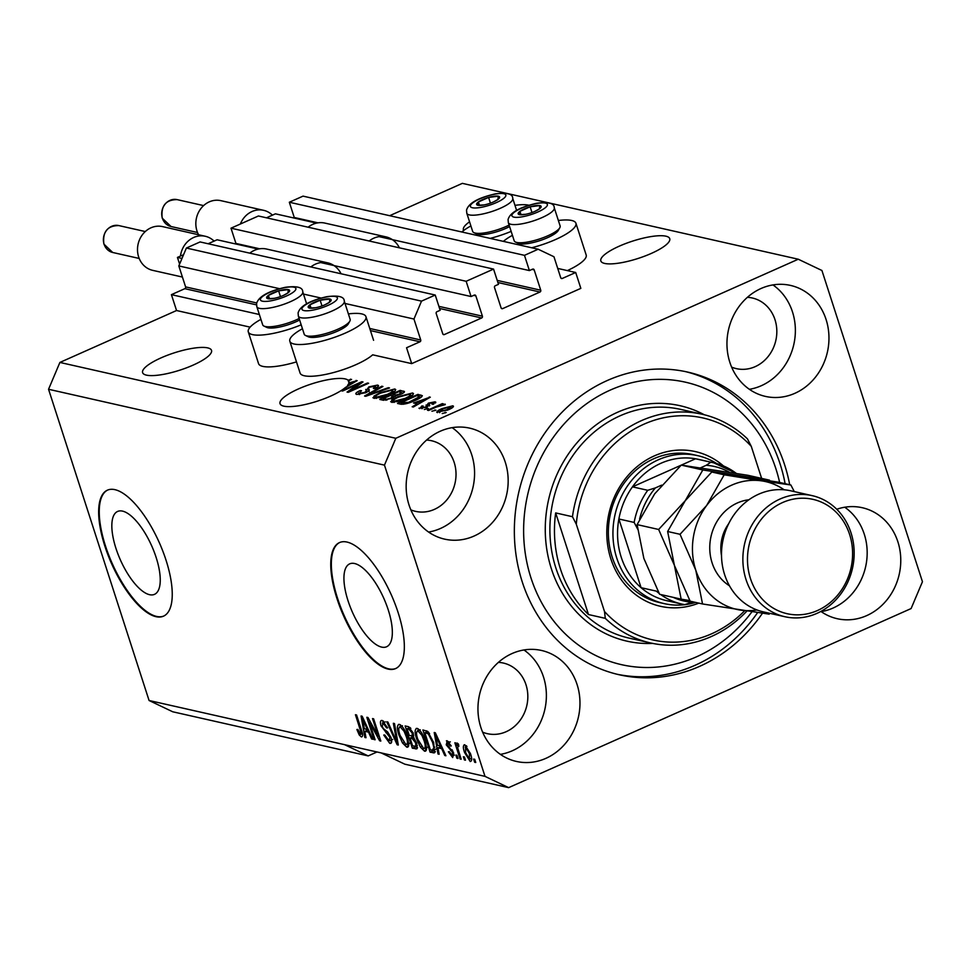 <?xml version="1.0" encoding="UTF-8"?>
<svg xmlns="http://www.w3.org/2000/svg" width="971" height="971" viewBox="0 0 971 971"><rect width="100%" height="100%" fill="white"/><g stroke="black" fill="none" stroke-linecap="round" stroke-linejoin="round"><path stroke-width="1.46" d="M406.558 347.752L411.692 363.627L580.84 288.363L575.706 272.487L562.294 278.459A1.384 1.226 102.7 0 1 560.716 277.706L553.956 256.745L538.177 249.231L524.474 255.337L529.401 270.581L532.606 269.149A1.384 1.226 102.7 0 1 534.184 269.902L540.75 290.22A1.384 1.226 102.7 0 1 539.997 292.016L502.662 308.62A1.384 1.226 102.7 0 1 501.085 307.868L494.518 287.55A1.384 1.226 102.7 0 1 495.271 285.753L498.487 284.333L493.559 269.088L466.153 281.287L471.069 296.531L474.285 295.099A1.384 1.226 102.7 0 1 475.851 295.852L482.417 316.182A1.384 1.226 102.7 0 1 481.665 317.966L444.33 334.57A1.384 1.226 102.7 0 1 442.764 333.83L436.197 313.499A1.384 1.226 102.7 0 1 436.95 311.703L440.154 310.283L435.239 295.038L421.523 301.131L413.962 319.034L420.734 339.996A1.384 1.226 102.7 0 1 419.982 341.78L406.558 347.752M435.239 295.038L200.087 241.937L186.383 248.042L178.822 265.933L185.595 286.894A1.384 1.226 102.7 0 1 184.83 288.678L171.418 294.65L259.354 314.507M171.418 294.65L176.552 310.526L250.117 327.142M302.454 328.744A39.993 10.05 -17.9 0 0 289.819 341.246L300.075 373.01A39.993 10.05 -17.9 0 0 355.859 364.708A39.993 10.05 -17.9 0 0 372.682 354.816L411.692 363.627M178.822 265.933L279.539 288.678M303.486 294.079L321.073 298.048M345.008 303.462L413.962 319.034M186.383 248.042L421.523 301.131M241.318 244.643L241.536 245.287M466.153 281.287L231.001 228.185L235.929 243.43L259.694 248.794M320.77 262.583L471.069 296.531M231.001 228.185L258.42 215.987L493.559 269.088M299.651 218.693L299.857 219.337M538.177 249.231L303.037 196.13L289.334 202.235L294.249 217.48L318.015 222.845M379.091 236.633L529.401 270.581M289.334 202.235L524.474 255.337M557.718 268.421L575.706 272.487M115.95 548.372A45.37 17.162 -114 0 0 154.486 594.361A45.37 17.162 -114 0 0 156.137 557.439A45.37 17.162 -114 0 0 117.6 511.45A45.37 17.162 -114 0 0 115.95 548.372M348.043 600.782A45.37 17.162 -114 0 0 386.579 646.771A45.37 17.162 -114 0 0 388.23 609.849A45.37 17.162 -114 0 0 349.694 563.86A45.37 17.162 -114 0 0 348.043 600.782M337.01 598.682A68.965 26.071 -114 0 0 395.585 668.582A68.965 26.071 -114 0 0 398.086 612.47A68.965 26.071 -114 0 0 339.522 542.571A68.965 26.071 -114 0 0 337.01 598.682M339.814 542.449A68.965 26.071 -114 0 0 337.592 598.415A68.965 26.071 -114 0 0 395.877 668.449M104.917 546.272A68.965 26.071 -114 0 0 163.492 616.172A68.965 26.071 -114 0 0 165.992 560.061A68.965 26.071 -114 0 0 107.429 490.161A68.965 26.071 -114 0 0 104.917 546.272M107.72 490.039A68.965 26.071 -114 0 0 105.499 546.005A68.965 26.071 -114 0 0 163.783 616.039M528.928 205.257A36.206 9.091 -17.9 0 0 528.491 205.148A36.206 9.091 -17.9 0 0 514.97 205.354M469.563 221.813A36.206 9.091 -17.9 0 0 463.41 229.896A36.206 9.091 -17.9 0 0 463.701 230.491M207.685 347.885A36.206 9.091 -17.9 0 0 167.461 355.24A36.206 9.091 -17.9 0 0 142.616 372.633A36.206 9.091 -17.9 0 0 146.451 375.134A36.206 9.091 -17.9 0 0 186.675 367.766A36.206 9.091 -17.9 0 0 211.52 350.373A36.206 9.091 -17.9 0 0 207.685 347.885M665.912 236.184A36.206 9.091 -17.9 0 0 625.676 243.539A36.206 9.091 -17.9 0 0 600.843 260.932A36.206 9.091 -17.9 0 0 604.666 263.432A36.206 9.091 -17.9 0 0 644.89 256.065A36.206 9.091 -17.9 0 0 669.735 238.672A36.206 9.091 -17.9 0 0 665.912 236.184M349.123 383.448L348.091 380.195A36.206 9.091 -17.9 0 0 345.118 378.908A36.206 9.091 -17.9 0 0 304.882 386.276A36.206 9.091 -17.9 0 0 280.036 403.669A36.206 9.091 -17.9 0 0 283.872 406.169A36.206 9.091 -17.9 0 0 314.907 401.933A36.206 9.091 -17.9 0 0 345.494 387.429L357.17 380.656L348.953 382.902A36.206 9.091 -17.9 0 0 348.941 381.409A36.206 9.091 -17.9 0 0 348.589 380.717L349.05 382.186M480.839 727.364A56.888 50.686 102.7 0 0 516.438 761.446A56.888 50.686 102.7 0 0 566.615 742.014A56.888 50.686 102.7 0 0 577.09 684.543A56.888 50.686 102.7 0 0 541.49 650.461A56.888 50.686 102.7 0 0 491.314 669.881A56.888 50.686 102.7 0 0 480.839 727.364M500.381 754.358A56.888 50.686 102.7 0 0 543.493 676.957A56.888 50.686 102.7 0 0 523.952 649.963M820.896 611.427A56.888 50.686 102.7 0 0 837.233 618.709A56.888 50.686 102.7 0 0 887.421 599.277A56.888 50.686 102.7 0 0 897.884 541.806A56.888 50.686 102.7 0 0 862.297 507.724A56.888 50.686 102.7 0 0 836.747 509.265M821.175 611.621A56.888 50.686 102.7 0 0 864.287 534.22A56.888 50.686 102.7 0 0 844.758 507.226M729.84 362.317A56.888 50.686 102.7 0 0 765.427 396.399A56.888 50.686 102.7 0 0 815.616 376.966A56.888 50.686 102.7 0 0 826.078 319.495A56.888 50.686 102.7 0 0 790.491 285.413A56.888 50.686 102.7 0 0 740.303 304.845A56.888 50.686 102.7 0 0 729.84 362.317M749.369 389.31A56.888 50.686 102.7 0 0 792.482 311.909A56.888 50.686 102.7 0 0 772.952 284.916M409.046 505.054A56.888 50.686 102.7 0 0 444.633 539.136A56.888 50.686 102.7 0 0 494.809 519.703A56.888 50.686 102.7 0 0 505.284 462.232A56.888 50.686 102.7 0 0 469.697 428.15A56.888 50.686 102.7 0 0 419.508 447.57A56.888 50.686 102.7 0 0 409.046 505.054M428.575 532.047A56.888 50.686 102.7 0 0 471.688 454.646A56.888 50.686 102.7 0 0 452.146 427.653M470.899 225.94A39.993 10.05 -17.9 0 0 461.844 231.996M490.161 238.393A39.993 10.05 -17.9 0 0 511.159 231.389M558.361 220.49A39.993 10.05 162.1 0 1 575.924 223.233L586.181 254.997A39.993 10.05 162.1 0 1 567.343 270.606M575.924 223.233A39.993 10.05 162.1 0 1 555.57 239.521A39.993 10.05 162.1 0 1 531.695 247.763M296.495 361.892A39.993 10.05 162.1 0 1 258.553 363.627L248.285 331.864A39.993 10.05 162.1 0 1 260.92 319.374M301.18 324.812A39.993 10.05 162.1 0 1 248.285 331.864M289.819 341.246A39.993 10.05 -17.9 0 0 345.591 332.956A39.993 10.05 -17.9 0 0 365.946 316.655A39.993 10.05 -17.9 0 0 348.383 313.912M789.702 484.723A155.166 138.246 102.7 0 0 784.702 465.036A155.166 138.246 102.7 0 0 687.638 372.075A155.166 138.246 102.7 0 0 550.763 425.067A155.166 138.246 102.7 0 0 522.228 581.823A155.166 138.246 102.7 0 0 619.28 674.772A155.166 138.246 102.7 0 0 762.441 613.271M410.83 509.848A36.206 32.261 102.7 0 0 415.588 511.365A36.206 32.261 102.7 0 0 447.534 499.009A36.206 32.261 102.7 0 0 454.185 462.427A36.206 32.261 102.7 0 0 431.537 440.737A36.206 32.261 102.7 0 0 426.585 440.069M731.624 367.111A36.206 32.261 102.7 0 0 736.394 368.64A36.206 32.261 102.7 0 0 768.328 356.272A36.206 32.261 102.7 0 0 774.992 319.69A36.206 32.261 102.7 0 0 752.343 298A36.206 32.261 102.7 0 0 747.391 297.332M482.636 732.158A36.206 32.261 102.7 0 0 487.393 733.675A36.206 32.261 102.7 0 0 519.339 721.319A36.206 32.261 102.7 0 0 525.991 684.737A36.206 32.261 102.7 0 0 503.342 663.047A36.206 32.261 102.7 0 0 498.39 662.38M176.552 310.526L59.899 362.438L48.55 389.274L149.073 700.504L172.729 711.779L368.179 755.911L377.015 751.979M149.073 700.504L344.523 744.648L368.179 755.911M508.646 787.639L911.101 608.562L922.45 581.726L821.927 270.496L798.271 259.221L395.816 438.285L384.467 465.133L485.002 776.363L508.646 787.639L404.822 764.189L381.166 752.913L344.523 744.648M348.091 380.195L351.563 379.394L348.589 380.717M358.785 383.812L342.532 391.046L341.428 390.791L361.843 381.712L363.02 381.979L351.259 390.233L367.536 382.999L368.64 383.254L348.225 392.333L347.035 392.066L358.785 383.812L359.088 384.747M356.806 394.444C354.828 393.825 355.932 392.527 360.132 390.573L361.503 390.706L359.294 393.413L364.95 392.345L368.871 386.871L377.561 385.086C379.406 385.633 378.472 386.786 374.745 388.546L373.374 388.412L375.207 386.155L369.927 387.15L368.203 388.145L369.344 390.026L366.128 392.563L356.806 394.444L355.799 393.85M359.1 394.542L358.602 392.988L359.646 394.481M367.184 392.066L365.715 389.407M378.047 386.604L377.561 385.086L378.508 385.657M376.275 387.793L375.207 386.155M368.203 388.145L369.344 390.026M389.505 387.963L365.727 396.289L364.574 396.022L381.797 386.215L382.938 386.482L367.475 395.076L388.351 387.696L389.505 387.963M373.847 398.292L373.896 396.156L379.819 392.806L394.796 388.983C396.641 390.099 394.554 391.981 388.534 394.602L380.11 397.612L372.9 397.709M395.318 390.597L394.796 388.983L395.719 389.565M391.616 402.31L391.665 400.173L397.588 396.811L412.566 392.988C414.411 394.117 412.323 395.986 406.303 398.62L397.879 401.63L390.67 401.715M413.088 394.602L412.566 392.988L413.488 393.571M413.597 403.001L430.323 397.175L413.33 407.031L412.177 406.776L417.336 403.851L413.597 403.001M446.223 412.505L442.206 413.549L446.223 412.505M389.674 215.696L462.354 183.361L798.271 259.221M59.899 362.438L395.816 438.285M437.423 412.651C436.113 411.825 437.678 410.466 442.133 408.56L452.802 405.805C454.137 406.618 452.62 407.954 448.25 409.835L436.756 412.238M453.178 406.958L452.802 405.805L453.469 406.23M435.955 410.187L431.925 411.231L435.955 410.187M436.295 407.055L428.599 410.478L427.483 410.235L442.339 403.62L443.444 403.875L441.077 404.931L445.276 404.64L436.295 407.055M445.216 404.664L445.021 404.057L445.276 404.64M428.32 408.463L424.291 409.507L428.32 408.463M419.739 408.657L421.863 405.939L423.235 406.072L421.936 407.735L425.674 407.031L428.369 403.135L435.069 401.812L433.357 404.264L431.986 404.13L432.993 402.759L429.777 403.256L427.155 407.116L418.974 408.221M421.863 408.694L421.463 407.456L422.227 408.645M427.034 407.177L426.063 405.028M435.457 403.014L435.069 401.812L435.833 402.261M433.758 404.057L432.993 402.759M428.903 403.875L429.728 405.186M422.336 395.84L422.251 395.61C421.96 396.969 419.557 398.608 415.042 400.501C409.192 403.232 404.397 404.458 400.659 404.167L397.503 403.463L417.918 394.372L422.312 395.743M403.924 392.527L403.463 391.119C405.235 391.531 404.506 392.515 401.266 394.056L395.792 395.695L392.26 398.256L383.023 400.186L379.734 399.445L400.149 390.366L404.458 391.641M369.405 722.084L375.122 739.781L374.005 739.526L366.832 717.29L368.009 717.557L378.241 736.297L372.524 718.576L373.629 718.831L380.814 741.067L379.625 740.788L369.405 722.084L370.267 721.696M389.007 740.776L389.941 737.45L381.057 725.883C379.952 722.011 380.329 720.215 382.198 720.494L387.623 727.874L386.604 727.91L383.072 723.104L382.186 726.187L383.266 728.529L387.672 731.952L391.034 737.632C392.187 741.783 391.762 743.689 389.759 743.349L383.751 735.035L384.771 734.998L389.007 740.776L392.685 739.453M390.852 743.301L389.759 743.349L391.483 742.572M381.202 720.543L382.198 720.494M384.771 722.351L382.331 723.128L385.244 721.829M394.493 723.541L398.316 745.012L397.163 744.757L386.786 721.805L387.927 722.06L396.836 742.269L393.34 723.286L394.493 723.541M408.451 746.456L406.788 747.197L402.516 742.997L398.972 735.132C396.702 728.493 396.86 724.912 399.433 724.39C402.698 726.199 405.344 730.326 407.347 736.771L408.84 744.514L406.788 747.197L407.784 747.148M398.438 724.451L399.433 724.39M426.22 750.474L424.558 751.214L420.285 747.015L416.741 739.137C414.471 732.498 414.629 728.918 417.202 728.396C420.467 730.204 423.113 734.331 425.116 740.788L426.609 748.52L424.558 751.214L425.553 751.153M416.207 728.456L417.202 728.396M437.945 747.804L439.159 754.236L438.006 753.982L434.231 732.51L435.324 732.765L445.92 755.766L444.767 755.499L441.684 748.653L437.945 747.804L441.744 746.711M474.734 759.322L475.754 762.502L474.649 762.247L473.617 759.079L474.734 759.322M48.55 389.274L384.467 465.133M381.166 752.913L485.002 776.363M470.462 753.654C472.161 758.509 472.088 761.13 470.231 761.519L464.539 752.476C462.888 747.706 462.985 745.145 464.818 744.781L470.462 753.654M464.114 744.818L464.818 744.781M464.466 757.004L465.485 760.184L464.381 759.929L463.349 756.761L464.466 757.004M458.725 745.582L457.608 747.573L461.189 759.213L460.072 758.958L454.853 742.791L455.957 743.046L456.795 745.619L457.183 743.046L458.506 744.15L458.834 746.371L457.79 745.922L458.713 745.51M456.965 755.317L457.996 758.485L456.88 758.242L455.86 755.062L456.965 755.317M452.013 755.268L452.644 753.083L451.916 751.554L446.247 744.854L447.23 740.8L451.248 745.995L450.241 746.031L448.007 743.118L447.255 744.781L453.627 752.938L452.68 757.562L448.359 751.76L449.367 751.724L452.013 755.268L454.052 754.564M446.405 740.837L447.23 740.8M449.452 742.475L447.4 743.143L450.326 741.844M433.673 742.584L434.486 752.853L430.092 752.185L422.907 729.961L427.75 731.43L433.673 742.584M416.741 743.118L416.85 748.884L412.323 748.18L405.138 725.944L408.451 726.696L413.197 732.947L413.5 737.341L416.741 743.118M364.793 731.284L366.006 737.717L364.853 737.462L361.078 715.991L362.171 716.246L372.767 739.247L371.602 738.98L368.531 732.134L364.793 731.284L368.592 730.192M360.629 734.367L361.2 732.935L355.447 714.729L356.563 714.972L361.43 730.071C363.008 734.319 362.996 736.613 361.418 736.953L359.246 734.998L356.879 729.5L357.886 729.464L360.629 734.367L362.438 733.675M475.547 761.847L474.649 762.247M471.712 759.334L471.081 758.654M465.449 752.076L464.539 752.476M466.335 746.59L466.262 745.667M466.966 746.444L465.182 747.1L466.881 746.347M470.292 753.168L469.394 753.557L465.534 747.075L465.655 752.719L469.515 759.213L471.627 758.412M469.515 759.213L469.394 753.557M465.279 759.528L464.381 759.929M460.97 758.557L460.072 758.958M458.603 744.818L456.795 745.619M457.778 757.841L456.88 758.242M454.173 755.462L453.554 754.783M453.542 752.683L452.644 753.083M452.923 751.117L451.916 751.554M447.17 744.454L446.247 744.854M448.869 742.487L448.723 741.674M451.114 745.643L450.241 746.031M439.026 753.52L438.006 753.982M439.912 746.93L439.705 745.801M445.616 755.122L444.767 755.499M442.473 748.301L441.684 748.653M436.392 739.052L437.472 745.291L440.47 745.971L435.53 734.95L436.392 739.052M436.197 734.659L435.53 734.95M441.247 745.631L440.47 745.971M435.166 752.04L433.236 752.901M435.299 751.408L433.005 750.886L430.092 752.185M426.876 731.916L426.524 730.799M427.883 731.527L424.861 732.802L430.359 749.843L433.394 750.255L436.307 748.957M428.721 732.352L426.73 733.226L424.861 732.802M429.583 733.481L428.393 734.015L426.73 733.226M433.454 741.905L432.556 742.305L428.393 734.015M434.923 747.172L433.891 747.634L432.556 742.305M432.265 750.267L433.891 747.634M421.268 746.565L420.285 747.015M417.639 738.737L416.741 739.137M418.064 730.702L418.149 728.808M426.512 749.503L425.08 748.277M419.775 730.241L417.299 731.042L420.225 729.743M422.786 734.938L421.9 735.338L418.052 731.005C416.098 731.454 416.037 734.258 417.858 739.429L423.708 748.605L427.349 747.269M424.885 740.06L423.987 740.46L421.9 735.338M423.708 748.605C425.626 748.18 425.711 745.461 423.987 740.46M417.518 747.391L415.236 746.881L412.323 748.18M412.092 737.135L411.716 735.969M409.107 727.898L408.742 726.769M413.682 736.892L410.078 738.033L412.59 745.825L415.782 746.286L415.637 742.888L412.129 738.494L410.078 738.033M410.053 727.51L407.092 728.796L409.24 735.435L412.226 735.909L412.202 733.056L408.912 729.209L407.092 728.796M413.1 732.656L412.202 733.056M413.731 735.241L412.226 735.909M416.523 742.487L415.637 742.888M415.673 746.347L417.372 745.594L414.799 746.323M403.499 742.56L402.516 742.997M399.87 734.731L398.972 735.132M400.295 726.696L400.392 724.791M408.742 745.497L407.31 744.272M402.006 726.223L399.542 727.024L402.455 725.725M405.016 730.932L404.13 731.321L400.283 726.988C398.328 727.437 398.268 730.253 400.088 735.411L405.951 744.599L409.58 743.252M407.116 736.054L406.218 736.455L404.13 731.321M405.951 744.599C407.856 744.162 407.941 741.456 406.218 736.455M398.183 744.296L397.163 744.757M397.758 741.868L396.836 742.269M391.677 741.65L390.306 740.509M390.828 737.05L389.941 737.45M381.979 725.471L381.057 725.883M383.46 722.618L383.327 721.004M387.502 727.522L386.604 727.91M374.915 739.125L374.005 739.526M379.139 735.897L378.241 736.297M380.583 740.363L379.625 740.788M365.873 737.001L364.853 737.462M366.759 730.41L366.553 729.282M372.463 738.603L371.602 738.98M369.32 731.782L368.531 732.134M363.239 722.533L364.319 728.772L367.317 729.452L362.377 718.431L363.239 722.533M363.033 718.139L362.377 718.431M368.094 729.112L367.317 729.452M360.666 734.367L359.246 734.998M362.159 732.51L361.2 732.935M503.379 241.378A39.993 10.05 162.1 0 1 512.433 235.322M445.325 412.906L445.119 412.25M442.339 409.216L442.133 408.56M450.653 406.752L443.249 408.803L439.572 411.716L447 409.653L450.653 406.752L451.442 408.245M447.206 410.296L447 409.653M439.863 412.602L439.183 411.461L439.572 412.651M435.057 410.587L434.85 409.932M442.545 404.276L442.339 403.62M427.422 408.864L427.216 408.208M422.106 406.691L421.863 405.939M425.881 407.65L425.674 407.031M429.279 405.963L428.369 403.135M429.51 405.769L428.988 404.154M429.485 397.673L429.243 396.933M417.566 404.579L417.336 403.851M423.295 399.615L416.353 402.03L419.363 402.698L427.665 398.001L423.295 399.615M416.911 403.754L416.353 402.03M427.859 398.608L427.665 398.001M419.581 403.402L419.363 402.698M420.055 397.964L417.918 394.372M418.525 396.107L416.644 395.695L400.999 402.649L408.548 402.358L419.63 396.629M401.533 404.3L400.999 402.649M414.168 400.877L413.962 400.234M408.742 402.965L408.548 402.358M403.293 404.276L402.904 403.074M392.393 402.419L391.665 400.173M397.794 397.467L397.588 396.811M410.187 394.056L398.668 397.078C394.202 399.02 392.648 400.404 393.995 401.241L405.259 398.341L409.41 396.18L410.187 394.056L411.34 395.998M409.665 396.981L409.41 396.18M405.465 398.984L405.259 398.341M394.347 402.334L393.316 400.817L393.825 402.395M400.016 394.578L400.149 390.366M402.152 393.643L401.788 392.539L398.875 391.677L392.782 394.396L396.022 394.991L399.821 393.959M393.789 397.515L392.782 394.396M396.229 395.622L396.022 394.991M390.391 395.452L383.229 398.632L386.774 399.263L391.131 398.013L392.442 395.913L390.391 395.452M383.776 400.319L383.229 398.632M393.765 397.527L392.442 395.913M391.337 398.644L391.131 398.013M387.016 400.04L386.774 399.263M385.803 400.27L385.438 399.13M374.624 398.401L373.896 396.156M380.037 393.461L379.819 392.806M392.43 390.039L380.899 393.061C376.432 395.003 374.879 396.399 376.226 397.236L387.49 394.323L391.641 392.163L392.43 390.039L393.571 391.993M391.896 392.976L391.641 392.163M387.696 394.966L387.49 394.323M376.578 398.328L375.546 396.811L376.056 398.377M382.04 386.98L381.797 386.215M388.546 388.303L388.351 387.696M360.362 391.289L360.132 390.573M365.157 392.976L364.95 392.345M367.074 391.738L368.737 390.609M369.089 387.55L368.871 386.871M362.134 382.61L361.843 381.712M351.466 390.888L351.259 390.233M367.742 383.654L367.536 382.999M356.333 381.154L356.09 380.414M350.143 383.096L348.71 383.594A36.206 9.091 -17.9 0 1 347.497 385.451L354.512 381.482L350.143 383.096M354.706 382.089L354.512 381.482M347.715 386.142L347.497 385.451M350.665 379.795L350.458 379.139M289.661 290.839A12.065 3.034 -17.9 0 0 288.351 289.625A12.065 3.034 -17.9 0 0 278.616 290.851A12.065 3.034 -17.9 0 0 268.409 295.39A12.065 3.034 -17.9 0 0 267.935 298.704A12.065 3.034 -17.9 0 0 274.186 298.34A12.065 3.034 -17.9 0 0 277.67 297.49A12.065 3.034 -17.9 0 0 283.787 295.245A12.065 3.034 -17.9 0 0 287.877 292.939A12.065 3.034 -17.9 0 0 289.661 290.839M283.459 295.39L287.877 292.939L288.351 289.625L278.616 290.851L268.409 295.39L267.935 298.704L274.162 298.34M306.618 303.814L302.758 291.834A24.141 6.069 162.1 0 1 302.806 292.587A24.141 6.069 162.1 0 1 280.243 305.464A24.141 6.069 162.1 0 1 256.817 306.666L262.692 324.836A24.141 6.069 -17.9 0 0 263.954 326.074A24.141 6.069 -17.9 0 0 299.141 318.512M299.626 320.005A21.787 5.474 162.1 0 1 266.758 327.397L263.954 326.074M280.473 296.58L278.616 290.851M269.489 298.74L268.409 295.39M499.628 197.416A12.065 3.034 -17.9 0 0 498.329 196.203A12.065 3.034 -17.9 0 0 488.595 197.429A12.065 3.034 -17.9 0 0 478.387 201.968A12.065 3.034 -17.9 0 0 477.914 205.282A12.065 3.034 -17.9 0 0 484.165 204.917A12.065 3.034 -17.9 0 0 487.648 204.056A12.065 3.034 -17.9 0 0 493.766 201.81A12.065 3.034 -17.9 0 0 497.856 199.516A12.065 3.034 -17.9 0 0 499.628 197.416M493.438 201.956L497.856 199.516L498.329 196.203L488.595 197.429L478.387 201.968L477.914 205.282L484.141 204.917M516.596 210.379L512.737 198.4A24.141 6.069 162.1 0 1 512.785 199.164A24.141 6.069 162.1 0 1 490.221 212.03A24.141 6.069 162.1 0 1 466.796 213.244L472.659 231.414A24.141 6.069 -17.9 0 0 473.933 232.652A24.141 6.069 -17.9 0 0 509.12 225.078M509.605 226.571A21.787 5.474 162.1 0 1 476.737 233.975L473.933 232.652M490.452 203.157L488.595 197.429M479.468 205.306L478.387 201.968M541.163 206.787A12.065 3.034 -17.9 0 0 539.864 205.585A12.065 3.034 -17.9 0 0 530.13 206.799A12.065 3.034 -17.9 0 0 519.922 211.35A12.065 3.034 -17.9 0 0 519.449 214.664A12.065 3.034 -17.9 0 0 525.699 214.288A12.065 3.034 -17.9 0 0 529.183 213.438A12.065 3.034 -17.9 0 0 535.3 211.193A12.065 3.034 -17.9 0 0 539.39 208.899A12.065 3.034 -17.9 0 0 541.163 206.787M534.972 211.338L539.39 208.899L539.864 205.585L530.13 206.799L519.922 211.35L519.449 214.664L525.675 214.288M560.182 226.704A24.141 6.069 -17.9 0 0 560.133 225.952L554.259 207.782A24.141 6.069 162.1 0 1 554.32 208.547A24.141 6.069 162.1 0 1 531.756 221.412A24.141 6.069 162.1 0 1 508.331 222.626L514.193 240.784A24.141 6.069 -17.9 0 0 515.467 242.034A24.141 6.069 -17.9 0 0 539.026 239.133A24.141 6.069 -17.9 0 0 559.83 227.7A24.141 6.069 -17.9 0 0 560.182 226.704M559.83 227.7L558.325 230.406A21.787 5.474 162.1 0 1 539.548 240.735A21.787 5.474 162.1 0 1 518.271 243.345L515.467 242.034M531.974 212.528L530.13 206.799M521.002 214.688L519.922 211.35M331.184 300.221A12.065 3.034 -17.9 0 0 329.885 299.007A12.065 3.034 -17.9 0 0 320.151 300.233A12.065 3.034 -17.9 0 0 309.943 304.773A12.065 3.034 -17.9 0 0 309.47 308.086A12.065 3.034 -17.9 0 0 315.721 307.722A12.065 3.034 -17.9 0 0 319.204 306.86A12.065 3.034 -17.9 0 0 325.321 304.615A12.065 3.034 -17.9 0 0 329.412 302.321A12.065 3.034 -17.9 0 0 331.184 300.221M324.994 304.76L329.412 302.321L329.885 299.007L320.151 300.233L309.943 304.773L309.47 308.086L315.696 307.722M350.215 320.139A24.141 6.069 -17.9 0 0 350.155 319.374L344.292 301.204A24.141 6.069 162.1 0 1 344.341 301.969A24.141 6.069 162.1 0 1 321.777 314.847A24.141 6.069 162.1 0 1 298.352 316.048L304.214 334.218A24.141 6.069 -17.9 0 0 305.489 335.456A24.141 6.069 -17.9 0 0 329.048 332.568A24.141 6.069 -17.9 0 0 349.851 321.122A24.141 6.069 -17.9 0 0 350.215 320.139M349.851 321.122L348.346 323.841A21.787 5.474 162.1 0 1 329.57 334.17A21.787 5.474 162.1 0 1 308.293 336.779L305.489 335.456M322.008 305.962L320.151 300.233M311.023 308.11L309.943 304.773M698.78 603.125A79.306 70.665 -77.3 0 1 610.82 558.786A79.306 70.665 -77.3 0 1 637.34 466.444A79.306 70.665 -77.3 0 1 723.444 465.922M697.651 455.642L693.076 454.61A75.859 67.594 102.7 0 0 626.161 480.511A75.859 67.594 102.7 0 0 612.203 557.148A75.859 67.594 102.7 0 0 659.661 602.59L664.237 603.622A75.859 67.594 -77.3 0 1 616.791 558.179A75.859 67.594 -77.3 0 1 630.737 481.543A75.859 67.594 -77.3 0 1 697.651 455.642A75.859 67.594 -77.3 0 1 716.768 463.58M779.628 482.453A144.813 129.034 102.7 0 0 775.95 468.932A144.813 129.034 102.7 0 0 610.383 390.039A144.813 129.034 102.7 0 0 530.979 577.927A144.813 129.034 102.7 0 0 751.93 611.803M685.344 371.577A155.166 138.246 -77.3 0 1 780.114 464.004A155.166 138.246 -77.3 0 1 785.126 483.692M702.191 414.253A117.236 104.455 -77.3 0 0 572.465 516.718L555.667 512.919A117.236 104.455 102.7 0 0 560.413 568.921A117.236 104.455 102.7 0 0 588.487 614.546L605.285 618.345A117.236 104.455 -77.3 0 0 650.546 642.948L629.159 638.129A117.236 104.455 102.7 0 1 555.837 567.889A117.236 104.455 102.7 0 1 577.393 449.464A117.236 104.455 102.7 0 1 680.805 409.422L702.191 414.253A117.236 104.455 -77.3 0 1 747.439 438.856L751.275 446.357A113.789 101.385 102.7 0 0 644.04 424.145A113.789 101.385 102.7 0 0 576.301 524.206L604.508 611.536A113.789 101.385 102.7 0 0 744.684 610.735M746.917 611.062A117.236 104.455 -77.3 0 1 650.546 642.948M751.275 446.357L761.628 478.387M572.465 516.718L576.301 524.206M604.508 611.536L605.285 618.345M757.598 612.604A155.166 138.246 -77.3 0 1 616.998 674.238M555.667 512.919L588.487 614.546M729.318 472.222A68.965 61.44 102.7 0 0 706.233 465.291L710.821 462.22A72.412 64.511 -77.3 0 1 713.685 462.803L698.416 459.344A72.412 64.511 102.7 0 0 695.552 458.773A72.412 64.511 102.7 0 0 632.461 486.847A72.412 64.511 102.7 0 0 618.879 518.987A72.412 64.511 102.7 0 0 621.234 557.233A72.412 64.511 102.7 0 0 641.078 587.686A72.412 64.511 102.7 0 0 666.519 600.612L681.788 604.059A72.412 64.511 -77.3 0 1 660.632 594.507M637.826 529.438L634.148 522.434L618.879 518.987L641.078 587.686L656.347 591.133A72.412 64.511 -77.3 0 0 659.127 593.402M695.661 602.421A75.859 67.594 -77.3 0 1 685.526 604.593M685.162 604.642A75.859 67.594 -77.3 0 1 664.237 603.622M710.821 462.22L695.552 458.773L681.302 465.121L747.913 475.292L769.481 480.16L702.81 469.976L681.254 465.109L654.685 493.838L637.097 524.607L658.654 529.474L674.396 565.328L681.157 599.143L659.6 594.276L643.858 558.422L637.097 524.607M681.181 465.17L632.461 486.847L647.73 490.294L655.376 487.915A68.965 61.44 102.7 0 0 639.61 519.036M706.233 465.291L700.649 467.779M661.639 485.136L655.376 487.915M673.206 597.347A68.965 61.44 102.7 0 0 692.311 602.251L693.185 601.862M692.311 602.251L684.664 604.63A72.412 64.511 -77.3 0 1 681.788 604.059L684.701 604.642M812.193 495.647L790.807 490.816A62.059 55.298 102.7 0 0 736.067 512.008A62.059 55.298 102.7 0 0 724.645 574.711A62.059 55.298 102.7 0 0 763.473 611.9L784.847 616.719A62.059 55.298 -77.3 0 1 746.019 579.541A62.059 55.298 -77.3 0 1 757.441 516.839A62.059 55.298 -77.3 0 1 812.193 495.647A62.059 55.298 -77.3 0 1 851.009 532.824A62.059 55.298 -77.3 0 1 839.599 595.526A62.059 55.298 -77.3 0 1 784.847 616.719M849.625 534.475A58.612 52.228 102.7 0 0 782.602 502.541A58.612 52.228 102.7 0 0 750.462 578.582A58.612 52.228 102.7 0 0 817.485 610.516A58.612 52.228 102.7 0 0 849.625 534.475M702.81 469.976L685.223 500.733L658.654 529.474M681.157 599.143L689.823 600.588M784.131 489.785A65.518 58.369 102.7 0 0 762.004 480.912L724.196 474.807L706.597 505.563L680.028 534.293L695.77 570.147L702.543 603.974L690.138 601.17L674.396 565.328L667.635 531.501L685.223 500.733L711.792 472.003L778.451 482.186L790.855 484.99L762.004 480.912A65.518 58.369 102.7 0 0 706.597 505.563A65.518 58.369 102.7 0 0 695.77 570.147A65.518 58.369 102.7 0 0 740.351 610.079A65.518 58.369 102.7 0 0 756.992 609.958M794.29 491.605L790.855 484.99M702.543 603.974L769.202 614.158M680.028 534.293L667.635 531.501M724.196 474.807L711.792 472.003M179.599 264.1L177.438 257.424L180.448 256.077A22.418 19.966 -77.3 0 1 205.282 236.269L162.533 226.607A22.418 19.966 102.7 0 0 142.761 234.266A22.418 19.966 102.7 0 0 138.635 256.902A22.418 19.966 102.7 0 0 152.653 270.339L182.414 277.051M205.282 236.269A22.418 19.966 -77.3 0 1 214.081 241.111L217.103 239.776L258.237 249.061M310.854 266.952A23.45 20.889 -77.3 0 1 327.664 262.838A23.45 20.889 -77.3 0 1 341.076 273.773M249.778 253.164A23.45 20.889 -77.3 0 1 266.588 249.049L327.664 262.838M177.438 257.424L181.978 258.444M180.448 256.077L183.568 254.693M208.146 243.757L214.081 241.111M240.359 224.022A22.418 19.966 -77.3 0 1 263.614 210.319L220.854 200.657A22.418 19.966 102.7 0 0 201.082 208.316A22.418 19.966 102.7 0 0 196.967 230.952A22.418 19.966 102.7 0 0 198.594 234.751M263.614 210.319A22.418 19.966 -77.3 0 1 272.414 215.161L275.424 213.826L316.558 223.112M369.186 241.002A23.45 20.889 -77.3 0 1 385.997 236.888A23.45 20.889 -77.3 0 1 399.397 247.823M308.11 227.202A23.45 20.889 -77.3 0 1 324.921 223.099L385.997 236.888M240.128 244.971L239.922 244.328M266.479 217.807L272.414 215.161M184.83 288.678L256.502 304.87M370.449 330.589L419.982 341.78M185.595 286.894L256.696 302.952M369.757 328.477L420.734 339.996M443.007 334.279L444.33 334.57M439.572 308.462L481.665 317.966M438.892 306.351L482.417 316.182M473.69 295.366L475.851 295.852M501.339 308.329L502.662 308.62M497.892 282.512L539.997 292.016M497.213 280.388L540.75 290.22M532.011 269.416L534.184 269.902M560.971 278.155L562.294 278.459M452.146 749.733L450.58 750.425M438.346 739.332L437.605 739.659M417.421 748.119L415.612 748.92M410.842 728.347L408.912 729.209M413.901 737.705L412.129 738.494M397.139 738.446L396.18 738.87M387.599 731.891L385.912 732.644M365.193 722.812L364.453 723.14M361.273 729.585L360.375 729.986M429.643 405.623L429.291 404.543M424.291 400.683L424.072 400.003M421.535 396.933L420.929 395.051M395.294 396.556L394.736 394.833M369.077 390.767L368.543 389.14M351.138 384.164L350.919 383.484M295.912 289.03A18.619 4.673 -17.9 0 0 278.883 289.055A18.619 4.673 -17.9 0 0 260.386 299.311A18.619 4.673 -17.9 0 0 277.415 299.286A18.619 4.673 -17.9 0 0 295.912 289.03M505.879 195.608A18.619 4.673 -17.9 0 0 488.85 195.62A18.619 4.673 -17.9 0 0 470.365 205.876A18.619 4.673 -17.9 0 0 487.393 205.852A18.619 4.673 -17.9 0 0 505.879 195.608M547.413 204.978A18.619 4.673 -17.9 0 0 530.384 205.002A18.619 4.673 -17.9 0 0 511.899 215.259A18.619 4.673 -17.9 0 0 528.916 215.234A18.619 4.673 -17.9 0 0 547.413 204.978M337.435 298.413A18.619 4.673 -17.9 0 0 320.406 298.437A18.619 4.673 -17.9 0 0 301.92 308.681A18.619 4.673 -17.9 0 0 318.949 308.669A18.619 4.673 -17.9 0 0 337.435 298.413M652.621 643.397A120.683 107.526 -77.3 0 1 551.394 568.848A120.683 107.526 -77.3 0 1 582.916 436.38A120.683 107.526 -77.3 0 1 704.254 414.738M634.148 522.434A72.412 64.511 -77.3 0 1 647.73 490.294M736.346 473.375L713.685 462.803A72.412 64.511 -77.3 0 1 736.224 473.35M729.464 585.792A46.207 41.17 -77.3 0 1 712.107 562.889A46.207 41.17 -77.3 0 1 748.884 499.774M728.711 523.648A37.93 33.791 102.7 0 0 721.502 555.558M112.721 252.484L103.873 244.073C102.465 231.814 107.441 225.636 118.79 225.575A13.788 12.283 102.7 0 0 106.628 230.285A13.788 12.283 102.7 0 0 104.091 244.219A13.788 12.283 102.7 0 0 112.721 252.484L139.205 258.456M171.042 226.522L162.193 218.123C160.798 205.852 165.762 199.686 177.123 199.625A13.788 12.283 102.7 0 0 164.949 204.335A13.788 12.283 102.7 0 0 162.412 218.269A13.788 12.283 102.7 0 0 171.042 226.522L197.526 232.506M373.58 340.299L365.946 316.655M426.803 406.157L427.119 407.14M428.903 403.997L429.485 405.793M368.082 388.57L369.114 391.75M302.758 291.834C302.806 287.307 297.005 285.79 285.365 287.295C268.045 291.251 258.444 296.689 256.562 303.607L256.817 306.666M512.737 198.4C512.785 193.884 506.983 192.367 495.344 193.872C478.023 197.829 468.423 203.267 466.541 210.173L466.796 213.244M554.259 207.782C554.307 203.255 548.518 201.75 536.866 203.242C519.558 207.199 509.957 212.637 508.076 219.555L508.331 222.626M344.292 301.204C344.341 296.689 338.539 295.172 326.899 296.677C309.579 300.634 299.978 306.071 298.097 312.978L298.352 316.048M118.79 225.575L145.274 231.547M177.123 199.625L203.607 205.597"/></g></svg>
